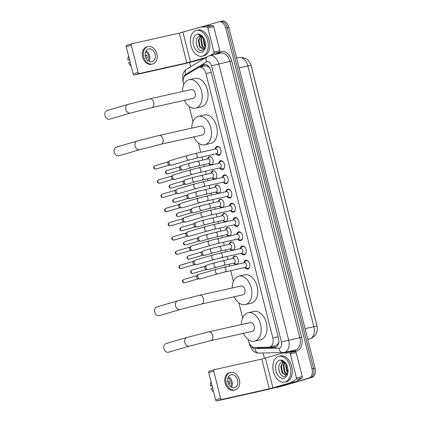 <?xml version="1.0" encoding="UTF-8"?>
<svg xmlns="http://www.w3.org/2000/svg" width="422" height="422" viewBox="0 0 422 422"><rect width="100%" height="100%" fill="white"/><g stroke="black" fill="none" stroke-linecap="round" stroke-linejoin="round"><path stroke-width="0.63" d="M207.592 158.872A4.236 2.78 77.4 0 1 209.301 156.657A4.236 2.78 77.4 0 1 209.417 156.631A4.236 2.78 77.4 0 1 213.036 160.07A4.236 2.78 77.4 0 1 211.38 164.87A4.236 2.78 77.4 0 1 211.269 164.897A4.236 2.78 77.4 0 1 208.663 163.646M211.19 173.089A4.236 2.78 77.4 0 1 212.899 170.873A4.236 2.78 77.4 0 1 213.015 170.847A4.236 2.78 77.4 0 1 216.634 174.286A4.236 2.78 77.4 0 1 214.977 179.086A4.236 2.78 77.4 0 1 214.867 179.118A4.236 2.78 77.4 0 1 212.261 177.868M214.787 187.305A4.236 2.78 77.4 0 1 216.497 185.094A4.236 2.78 77.4 0 1 216.613 185.063A4.236 2.78 77.4 0 1 220.231 188.502A4.236 2.78 77.4 0 1 218.575 193.302A4.236 2.78 77.4 0 1 218.464 193.334A4.236 2.78 77.4 0 1 215.858 192.084M218.385 201.526A4.236 2.78 77.4 0 1 220.094 199.311A4.236 2.78 77.4 0 1 220.21 199.279A4.236 2.78 77.4 0 1 223.829 202.724A4.236 2.78 77.4 0 1 222.172 207.524A4.236 2.78 77.4 0 1 222.062 207.55A4.236 2.78 77.4 0 1 219.456 206.3M221.983 215.742A4.236 2.78 77.4 0 1 223.692 213.527A4.236 2.78 77.4 0 1 223.808 213.5A4.236 2.78 77.4 0 1 227.426 216.94A4.236 2.78 77.4 0 1 225.77 221.74A4.236 2.78 77.4 0 1 225.659 221.772A4.236 2.78 77.4 0 1 223.053 220.516M225.58 229.958A4.236 2.78 77.4 0 1 227.289 227.743A4.236 2.78 77.4 0 1 227.405 227.716A4.236 2.78 77.4 0 1 231.024 231.156A4.236 2.78 77.4 0 1 229.368 235.956A4.236 2.78 77.4 0 1 229.257 235.988A4.236 2.78 77.4 0 1 226.651 234.737M229.178 244.174A4.236 2.78 77.4 0 1 230.887 241.964A4.236 2.78 77.4 0 1 231.003 241.933A4.236 2.78 77.4 0 1 234.621 245.377A4.236 2.78 77.4 0 1 232.965 250.177A4.236 2.78 77.4 0 1 232.854 250.204A4.236 2.78 77.4 0 1 230.248 248.954M232.775 258.396A4.236 2.78 77.4 0 1 234.484 256.18A4.236 2.78 77.4 0 1 234.6 256.154A4.236 2.78 77.4 0 1 238.219 259.593A4.236 2.78 77.4 0 1 236.563 264.394A4.236 2.78 77.4 0 1 236.452 264.42A4.236 2.78 77.4 0 1 233.846 263.17M215.056 149.108A4.51 2.959 77.4 0 1 216.924 146.518A4.51 2.959 77.4 0 1 217.045 146.487A4.51 2.959 77.4 0 1 220.891 150.148A4.51 2.959 77.4 0 1 219.134 155.254A4.51 2.959 77.4 0 1 219.013 155.285A4.51 2.959 77.4 0 1 216.101 153.761M218.654 163.325A4.51 2.959 77.4 0 1 220.521 160.735A4.51 2.959 77.4 0 1 220.643 160.703A4.51 2.959 77.4 0 1 224.488 164.364A4.51 2.959 77.4 0 1 222.732 169.47A4.51 2.959 77.4 0 1 222.61 169.502A4.51 2.959 77.4 0 1 219.698 167.977M222.252 177.541A4.51 2.959 77.4 0 1 224.119 174.951A4.51 2.959 77.4 0 1 224.24 174.919A4.51 2.959 77.4 0 1 228.091 178.58A4.51 2.959 77.4 0 1 226.329 183.686A4.51 2.959 77.4 0 1 226.208 183.718A4.51 2.959 77.4 0 1 223.296 182.193M225.849 191.762A4.51 2.959 77.4 0 1 227.716 189.167A4.51 2.959 77.4 0 1 227.838 189.14A4.51 2.959 77.4 0 1 231.689 192.801A4.51 2.959 77.4 0 1 229.927 197.907A4.51 2.959 77.4 0 1 229.805 197.939A4.51 2.959 77.4 0 1 226.894 196.415M229.447 205.978A4.51 2.959 77.4 0 1 231.314 203.388A4.51 2.959 77.4 0 1 231.435 203.357A4.51 2.959 77.4 0 1 235.286 207.017A4.51 2.959 77.4 0 1 233.524 212.124A4.51 2.959 77.4 0 1 233.403 212.155A4.51 2.959 77.4 0 1 230.491 210.631M233.044 220.194A4.51 2.959 77.4 0 1 234.912 217.604A4.51 2.959 77.4 0 1 235.033 217.573A4.51 2.959 77.4 0 1 238.884 221.233A4.51 2.959 77.4 0 1 237.122 226.34A4.51 2.959 77.4 0 1 237 226.371A4.51 2.959 77.4 0 1 234.089 224.847M236.642 234.41A4.51 2.959 77.4 0 1 238.509 231.82A4.51 2.959 77.4 0 1 238.63 231.789A4.51 2.959 77.4 0 1 242.481 235.45A4.51 2.959 77.4 0 1 240.719 240.556A4.51 2.959 77.4 0 1 240.598 240.587A4.51 2.959 77.4 0 1 237.686 239.063M240.239 248.632A4.51 2.959 77.4 0 1 242.107 246.042A4.51 2.959 77.4 0 1 242.228 246.01A4.51 2.959 77.4 0 1 246.079 249.671A4.51 2.959 77.4 0 1 244.317 254.777A4.51 2.959 77.4 0 1 244.196 254.809A4.51 2.959 77.4 0 1 241.284 253.284M243.837 262.848A4.51 2.959 77.4 0 1 245.704 260.258A4.51 2.959 77.4 0 1 245.826 260.226A4.51 2.959 77.4 0 1 249.676 263.887A4.51 2.959 77.4 0 1 247.914 268.993A4.51 2.959 77.4 0 1 247.793 269.025A4.51 2.959 77.4 0 1 244.881 267.501M248.12 339.467L248.532 341.092A7.944 5.212 -102.6 0 0 254.587 347.464L268.861 347.185A7.944 5.212 -102.6 0 0 269.553 347.1L276.067 345.634L277.987 343.867L278.657 342.231A2.648 1.735 -102.6 0 0 278.831 341.989M269.553 347.1A7.944 5.212 -102.6 0 0 269.763 347.048A7.944 5.212 -102.6 0 0 272.823 337.885L205.941 73.56A7.944 5.212 -102.6 0 0 199.195 67.267A7.944 5.212 -102.6 0 0 198.14 67.694L185.701 75.216A7.944 5.212 -102.6 0 0 183.475 84.004L183.702 84.891M209.502 67.562A2.648 1.735 -102.6 0 0 209.106 67.378L207.766 66.344L205.477 65.858L199.195 67.267M278.868 341.351A7.944 5.212 77.4 0 1 278.657 342.231M209.106 67.378A7.944 5.212 77.4 0 1 209.892 68.253M317.022 326.206A7.153 4.689 -102.6 0 0 316.811 325.146L251.348 66.454A7.153 4.689 -102.6 0 0 251.037 65.426M189.156 106.444L192.959 121.483M198.414 143.037L200.761 152.31M201.932 156.931L202.713 160.028M203.884 164.654L204.359 166.526M205.53 171.153L206.311 174.249M207.482 178.87L207.956 180.743M209.127 185.369L209.908 188.465M211.079 193.086L211.554 194.964M212.725 199.585L213.506 202.681M214.677 207.307L215.151 209.18M216.322 213.801L217.103 216.897M218.274 221.524L218.749 223.396M219.92 228.022L220.701 231.119M221.872 235.74L222.347 237.618M223.518 242.239L224.298 245.335M225.469 249.956L225.944 251.834M227.115 256.455L227.896 259.551M229.067 264.177L229.542 266.05M230.713 270.676L233.403 281.316M238.857 302.869L242.666 317.914M220.337 21.506A7.944 5.212 77.4 0 1 220.548 21.448A7.944 5.212 77.4 0 1 227.294 27.741L313.53 368.554A7.944 5.212 77.4 0 1 310.471 377.716L278.742 386.979A7.944 5.212 77.4 0 1 278.531 387.032A7.944 5.212 77.4 0 0 278.742 386.979L310.471 377.716A7.944 5.212 77.4 0 0 313.53 368.554L227.294 27.741A7.944 5.212 77.4 0 0 220.548 21.448A7.944 5.212 77.4 0 0 220.337 21.506M221.898 21.153A7.944 5.212 77.4 0 1 222.109 21.1A7.944 5.212 77.4 0 1 228.856 27.393L315.092 368.2A7.944 5.212 77.4 0 1 312.032 377.363L280.303 386.631A7.944 5.212 77.4 0 1 280.092 386.684L276.969 387.385A7.944 5.212 77.4 0 1 275.74 387.438M256.412 347.427A7.944 5.212 -102.6 0 0 258.132 347.797L274.548 347.475A7.944 5.212 -102.6 0 0 275.234 347.39A7.944 5.212 -102.6 0 0 275.445 347.338A7.944 5.212 -102.6 0 0 278.509 338.175L210.842 70.764A7.944 5.212 -102.6 0 0 204.095 64.471A7.944 5.212 -102.6 0 0 203.045 64.898L199.073 67.298M202.212 26.691L218.775 21.854A7.944 5.212 77.4 0 1 218.986 21.802A7.944 5.212 77.4 0 1 225.733 28.089L311.974 368.902A7.944 5.212 77.4 0 1 308.909 378.065L277.18 387.327A7.944 5.212 77.4 0 1 276.969 387.385M264.478 358.383L263.117 353.014M190.681 66.734L189.599 62.472M200.64 66.945L204.607 64.545A7.944 5.212 77.4 0 1 204.897 64.387M275.993 347.127L259.694 347.448A7.944 5.212 77.4 0 1 258.918 347.38M278.557 356.384A13.24 8.688 77.4 0 1 278.91 356.295A13.24 8.688 77.4 0 1 290.22 367.045A13.24 8.688 77.4 0 1 285.05 382.047A13.24 8.688 77.4 0 1 284.697 382.137A13.24 8.688 77.4 0 1 273.387 371.386A13.24 8.688 77.4 0 1 278.557 356.384M278.91 356.295L280.466 355.941A13.24 8.688 77.4 0 1 291.781 366.697A13.24 8.688 77.4 0 1 286.612 381.699A13.24 8.688 77.4 0 1 286.258 381.789L284.697 382.137M282.075 362.382A6.62 4.347 77.4 0 1 282.128 362.361L282.075 362.382C275.803 363.637 279.448 378.281 284.855 376.398L287.757 373.227M284.075 378.196A9.268 6.082 77.4 0 1 275.956 370.922A9.268 6.082 77.4 0 1 279.528 360.235A9.268 6.082 77.4 0 1 285.958 363.59A9.268 6.082 77.4 0 1 287.962 372.531A9.268 6.082 77.4 0 1 284.075 378.196M283.558 362.313L281.395 366.164L282.608 372.673L286.148 375.005M283.241 362.261L280.778 366.301L281.986 372.811L285.842 375.095L287.53 373.85M284.924 362.888L283.874 365.61L285.082 372.114L287.266 374.198M284.57 362.683L283.252 365.747L284.465 372.257L287.002 374.472M286.032 364.619L287.382 371.26A6.62 4.347 77.4 0 1 285.984 364.924A6.62 4.347 77.4 0 1 286.169 364.012M287.382 371.26L288.004 372.193M286.063 363.891L285.731 365.194L286.939 371.698L287.857 372.874M282.318 362.313L282.133 362.361A6.62 4.347 77.4 0 1 282.307 362.319A6.62 4.347 77.4 0 1 286.359 364.244M287.878 372.019L286.127 367.103L286.053 364.524M287.978 372.162A9.268 6.082 77.4 0 1 286.095 364.302M285.283 362.767C283.948 361.332 282.534 360.668 281.047 360.768L286.253 364.065M286.127 367.103L286.58 369.577M278.699 368.849L280.008 373.412M282.935 353.008L288.717 351.716A1.324 0.87 77.4 0 1 288.748 351.705A1.324 0.87 77.4 0 1 288.864 351.695L295.189 351.568A1.324 0.87 77.4 0 1 296.197 352.628L290.347 353.942L296.418 377.938L302.268 376.624A1.324 0.87 77.4 0 1 301.899 378.091L296.386 381.425A1.324 0.87 77.4 0 1 296.249 381.488L278.789 386.584A10.592 0.332 -14.2 0 1 264.304 390.281L216.908 400.9A1.324 0.997 -106.3 0 1 215.605 399.834L220.616 398.373A1.324 0.997 73.7 0 0 221.919 399.439L269.315 388.82L290.394 382.796A1.324 0.87 -102.6 0 0 290.536 382.733L296.049 379.404A1.324 0.87 -102.6 0 0 296.418 377.938M296.197 352.628L302.268 376.624M290.347 353.942A1.324 0.87 -102.6 0 0 289.339 352.882L283.014 353.003A1.324 0.87 -102.6 0 0 282.898 353.019A1.324 0.87 -102.6 0 0 282.861 353.029L261.782 359.048L214.381 369.667A1.324 0.997 73.7 0 0 214.339 369.677A1.324 0.997 73.7 0 0 213.732 371.17L208.721 372.631L215.605 399.834M208.721 372.631A1.324 0.997 -106.3 0 1 209.328 371.144A1.324 0.997 -106.3 0 1 209.375 371.128L214.292 369.693M213.732 371.17L220.616 398.373M227.854 382.311A6.62 4.995 73.7 0 0 234.585 387.575A6.62 4.995 73.7 0 0 237.607 380.127A6.62 4.995 73.7 0 0 230.871 374.863A6.62 4.995 73.7 0 0 227.854 382.311M231.493 387.222A6.62 4.995 73.7 0 0 232.095 381.736A6.62 4.995 73.7 0 0 228.455 376.825M228.513 384.083L229.816 383.703A5.296 3.993 -106.3 0 0 229.615 382.395A5.296 3.993 -106.3 0 0 229.167 381.14L227.695 381.567M230.486 386.578A5.296 3.993 73.7 0 0 231.119 381.952A5.296 3.993 73.7 0 0 227.959 377.906M230.206 372.573L229.204 372.869A9.004 6.789 73.7 0 0 225.095 382.997A9.004 6.789 73.7 0 0 234.252 390.155L235.254 389.865A9.004 6.789 73.7 0 0 239.358 379.731A9.004 6.789 73.7 0 0 230.206 372.573A9.004 6.789 73.7 0 0 226.097 382.707A9.004 6.789 73.7 0 0 235.254 389.865M227.727 381.736L229.236 381.293M211.079 381.936A6.884 5.191 73.7 0 0 210.393 386.024L212.013 385.634M211.986 385.518L210.393 386.024M213.611 391.954A6.884 5.191 73.7 0 1 211.042 388.593L212.635 388.087M196.082 30.458A13.24 8.688 77.4 0 1 196.436 30.368A13.24 8.688 77.4 0 1 207.745 41.119A13.24 8.688 77.4 0 1 202.576 56.121A13.24 8.688 77.4 0 1 202.228 56.21A13.24 8.688 77.4 0 1 190.913 45.46A13.24 8.688 77.4 0 1 196.082 30.458M196.436 30.368L197.997 30.015A13.24 8.688 77.4 0 1 209.307 40.77A13.24 8.688 77.4 0 1 204.137 55.773A13.24 8.688 77.4 0 1 203.784 55.862L202.228 56.21M199.601 36.45A6.62 4.347 77.4 0 1 199.659 36.434L199.601 36.45C193.329 37.711 196.979 52.354 202.381 50.471L205.282 47.301M201.605 52.27A9.268 6.082 77.4 0 1 193.487 44.996A9.268 6.082 77.4 0 1 197.058 34.309A9.268 6.082 77.4 0 1 203.488 37.663A9.268 6.082 77.4 0 1 205.493 46.605A9.268 6.082 77.4 0 1 201.605 52.27M201.088 36.387L198.926 40.238L200.133 46.742L203.673 49.079M200.767 36.334L198.303 40.375L199.516 46.884L203.367 49.168L205.06 47.923M202.454 36.962L201.399 39.679L202.613 46.188L204.797 48.272M202.096 36.756L200.782 39.821L201.99 46.33L204.533 48.546M203.562 38.692L204.913 45.333A6.62 4.347 77.4 0 1 203.515 38.998A6.62 4.347 77.4 0 1 203.694 38.085M204.913 45.333L205.53 46.267M203.594 37.964L203.256 39.267L204.47 45.771L205.387 46.947M199.843 36.387L199.664 36.434A6.62 4.347 77.4 0 1 199.833 36.392A6.62 4.347 77.4 0 1 203.884 38.318M205.403 46.093L203.652 41.177L203.583 38.597M205.503 46.235A9.268 6.082 77.4 0 1 203.626 38.376M202.813 36.835C201.479 35.406 200.065 34.736 198.572 34.841L203.779 38.138M203.652 41.177L204.106 43.651M196.23 42.923L197.538 47.486M165.994 343.566A4.505 3.397 73.7 0 0 163.942 348.635A4.505 3.397 73.7 0 0 168.52 352.212L189.394 346.114A4.505 3.397 -106.3 0 1 184.815 342.537A4.505 3.397 -106.3 0 1 186.872 337.473L165.994 343.566M252.187 331.375A4.505 2.954 -102.6 0 0 252.309 331.354A4.505 2.954 -102.6 0 0 252.43 331.323A4.505 2.954 -102.6 0 0 254.186 326.222A4.505 2.954 -102.6 0 0 250.341 322.566A4.505 2.954 -102.6 0 0 250.22 322.598M241.468 324.55A14.57 9.558 77.4 0 1 247.751 312.844A14.57 9.558 77.4 0 1 248.141 312.744A14.57 9.558 77.4 0 1 260.58 324.571A14.57 9.558 77.4 0 1 254.893 341.071A14.57 9.558 77.4 0 1 254.508 341.171A14.57 9.558 77.4 0 1 243.436 333.338M248.141 312.744L253.991 311.431A14.57 9.558 77.4 0 1 266.435 323.263A14.57 9.558 77.4 0 1 260.749 339.763A14.57 9.558 77.4 0 1 260.358 339.863L254.508 341.171M156.736 306.973A4.505 3.397 73.7 0 0 154.684 312.037A4.505 3.397 73.7 0 0 159.263 315.614L180.136 309.521A4.505 3.397 -106.3 0 1 175.557 305.939A4.505 3.397 -106.3 0 1 177.609 300.875L156.736 306.973M242.924 294.778A4.505 2.954 -102.6 0 0 243.046 294.756A4.505 2.954 -102.6 0 0 243.167 294.725A4.505 2.954 -102.6 0 0 244.924 289.624A4.505 2.954 -102.6 0 0 241.078 285.968A4.505 2.954 -102.6 0 0 240.957 286M232.211 287.957A14.57 9.558 77.4 0 1 238.493 276.246A14.57 9.558 77.4 0 1 238.878 276.146A14.57 9.558 77.4 0 1 251.322 287.978A14.57 9.558 77.4 0 1 245.636 304.478A14.57 9.558 77.4 0 1 245.245 304.578A14.57 9.558 77.4 0 1 234.178 296.74M238.878 276.146L244.734 274.838A14.57 9.558 77.4 0 1 257.172 286.665A14.57 9.558 77.4 0 1 251.486 303.165A14.57 9.558 77.4 0 1 251.101 303.265L245.245 304.578M116.293 147.141A4.505 3.397 73.7 0 0 114.241 152.205A4.505 3.397 73.7 0 0 118.814 155.781L139.693 149.689A4.505 3.397 -106.3 0 1 135.114 146.107A4.505 3.397 -106.3 0 1 137.166 141.043L116.293 147.141M202.481 134.945A4.505 2.954 -102.6 0 0 202.602 134.924A4.505 2.954 -102.6 0 0 202.724 134.892A4.505 2.954 -102.6 0 0 204.48 129.791A4.505 2.954 -102.6 0 0 200.635 126.136A4.505 2.954 -102.6 0 0 200.513 126.167M191.767 128.124A14.57 9.558 77.4 0 1 198.05 116.414A14.57 9.558 77.4 0 1 198.435 116.314A14.57 9.558 77.4 0 1 210.879 128.146A14.57 9.558 77.4 0 1 205.192 144.646A14.57 9.558 77.4 0 1 204.802 144.746A14.57 9.558 77.4 0 1 193.735 136.907M198.435 116.314L204.285 115.006A14.57 9.558 77.4 0 1 216.729 126.832A14.57 9.558 77.4 0 1 211.042 143.332A14.57 9.558 77.4 0 1 210.657 143.433L204.802 144.746M107.03 110.543A4.505 3.397 73.7 0 0 104.978 115.607A4.505 3.397 73.7 0 0 109.556 119.189L130.43 113.091A4.505 3.397 -106.3 0 1 125.851 109.514A4.505 3.397 -106.3 0 1 127.903 104.445L107.03 110.543M193.223 98.352A4.505 2.954 -102.6 0 0 193.345 98.326A4.505 2.954 -102.6 0 0 193.461 98.294A4.505 2.954 -102.6 0 0 195.222 93.193A4.505 2.954 -102.6 0 0 191.377 89.538A4.505 2.954 -102.6 0 0 191.256 89.57M182.504 91.527A14.57 9.558 77.4 0 1 188.787 79.816A14.57 9.558 77.4 0 1 189.177 79.721A14.57 9.558 77.4 0 1 201.616 91.548A14.57 9.558 77.4 0 1 195.929 108.048A14.57 9.558 77.4 0 1 195.544 108.148A14.57 9.558 77.4 0 1 184.472 100.315M189.177 79.721L195.027 78.408A14.57 9.558 77.4 0 1 207.466 90.234A14.57 9.558 77.4 0 1 201.785 106.74A14.57 9.558 77.4 0 1 201.394 106.84L195.544 108.148M245.029 267.469L246.875 268.276A3.972 2.606 -102.6 0 0 248.067 268.413A3.972 2.606 -102.6 0 0 248.173 268.387A3.972 2.606 -102.6 0 0 249.829 266.024M248.948 262.073A3.972 2.606 -102.6 0 0 246.332 260.659A3.972 2.606 -102.6 0 0 246.226 260.69A3.972 2.606 -102.6 0 0 245.314 261.292L243.99 262.816M245.314 267.4A2.384 1.561 -102.6 0 0 245.377 267.39A2.384 1.561 -102.6 0 0 245.446 267.374A2.384 1.561 -102.6 0 0 246.374 264.673A2.384 1.561 -102.6 0 0 244.338 262.737A2.384 1.561 -102.6 0 0 244.275 262.753M245.377 267.39L224.937 271.968A2.384 1.561 -102.6 0 0 225 271.953A2.384 1.561 -102.6 0 0 225.881 269.057A2.384 1.561 -102.6 0 0 223.897 267.316L216.507 269.204A2.384 1.799 -106.3 0 0 215.389 271.736A2.384 1.799 -106.3 0 0 215.42 271.884A2.384 1.799 -106.3 0 0 217.842 273.778L200.244 278.921A2.384 1.799 -106.3 0 1 200.16 278.942A2.384 1.799 -106.3 0 1 199.722 278.968A2.384 1.799 -106.3 0 1 197.818 277.022A2.384 1.799 -106.3 0 1 198.44 274.585A2.384 1.799 -106.3 0 1 198.91 274.342A2.384 1.799 -106.3 0 1 198.989 274.321M199.722 278.968L198.008 278.805A1.72 1.298 -106.3 0 1 196.636 277.402A1.72 1.298 -106.3 0 1 197.085 275.64L198.44 274.585M241.431 253.247L243.278 254.06A3.972 2.606 -102.6 0 0 244.47 254.197A3.972 2.606 -102.6 0 0 244.575 254.171A3.972 2.606 -102.6 0 0 246.232 251.802M245.351 247.856A3.972 2.606 -102.6 0 0 242.734 246.443A3.972 2.606 -102.6 0 0 242.629 246.469A3.972 2.606 -102.6 0 0 241.716 247.076L240.392 248.595M241.716 253.184A2.384 1.561 -102.6 0 0 241.78 253.168A2.384 1.561 -102.6 0 0 241.843 253.153A2.384 1.561 -102.6 0 0 242.777 250.452A2.384 1.561 -102.6 0 0 240.74 248.521A2.384 1.561 -102.6 0 0 240.677 248.537M241.78 253.168L221.339 257.747A2.384 1.561 -102.6 0 0 221.402 257.731A2.384 1.561 -102.6 0 0 222.283 254.841A2.384 1.561 -102.6 0 0 220.3 253.1L212.91 254.983A2.384 1.799 -106.3 0 0 211.791 257.52A2.384 1.799 -106.3 0 0 211.823 257.668A2.384 1.799 -106.3 0 0 214.244 259.562L196.647 264.7A2.384 1.799 -106.3 0 1 196.562 264.721A2.384 1.799 -106.3 0 1 196.124 264.747A2.384 1.799 -106.3 0 1 194.22 262.806A2.384 1.799 -106.3 0 1 194.843 260.363A2.384 1.799 -106.3 0 1 195.312 260.126A2.384 1.799 -106.3 0 1 195.391 260.105M196.124 264.747L194.41 264.589A1.72 1.298 -106.3 0 1 193.039 263.186A1.72 1.298 -106.3 0 1 193.487 261.424L194.843 260.363M237.834 239.031L239.68 239.844A3.972 2.606 -102.6 0 0 240.872 239.981A3.972 2.606 -102.6 0 0 240.978 239.954A3.972 2.606 -102.6 0 0 242.634 237.586M241.753 233.64A3.972 2.606 -102.6 0 0 239.137 232.227A3.972 2.606 -102.6 0 0 239.031 232.253A3.972 2.606 -102.6 0 0 238.119 232.86L236.795 234.379M238.119 238.968A2.384 1.561 -102.6 0 0 238.182 238.952A2.384 1.561 -102.6 0 0 238.245 238.936A2.384 1.561 -102.6 0 0 239.179 236.236A2.384 1.561 -102.6 0 0 237.143 234.3A2.384 1.561 -102.6 0 0 237.08 234.315M238.182 238.952L217.741 243.531A2.384 1.561 -102.6 0 0 217.805 243.515A2.384 1.561 -102.6 0 0 218.686 240.624A2.384 1.561 -102.6 0 0 216.702 238.878L209.312 240.767A2.384 1.799 -106.3 0 0 208.194 243.304A2.384 1.799 -106.3 0 0 208.225 243.447A2.384 1.799 -106.3 0 0 210.647 245.346L193.049 250.483A2.384 1.799 -106.3 0 1 192.965 250.504A2.384 1.799 -106.3 0 1 192.527 250.531A2.384 1.799 -106.3 0 1 190.623 248.59A2.384 1.799 -106.3 0 1 191.245 246.147A2.384 1.799 -106.3 0 1 191.715 245.905A2.384 1.799 -106.3 0 1 191.794 245.884M192.527 250.531L190.813 250.373A1.72 1.298 -106.3 0 1 189.441 248.964A1.72 1.298 -106.3 0 1 189.889 247.202L191.245 246.147M234.236 224.815L236.083 225.622A3.972 2.606 -102.6 0 0 237.275 225.759A3.972 2.606 -102.6 0 0 237.38 225.733A3.972 2.606 -102.6 0 0 239.037 223.37M238.156 219.419A3.972 2.606 -102.6 0 0 235.539 218.01A3.972 2.606 -102.6 0 0 235.434 218.037A3.972 2.606 -102.6 0 0 234.521 218.643L233.197 220.163M234.521 224.747A2.384 1.561 -102.6 0 0 234.585 224.736A2.384 1.561 -102.6 0 0 234.648 224.72A2.384 1.561 -102.6 0 0 235.582 222.019A2.384 1.561 -102.6 0 0 233.545 220.084A2.384 1.561 -102.6 0 0 233.482 220.099M234.585 224.736L214.144 229.315A2.384 1.561 -102.6 0 0 214.207 229.299A2.384 1.561 -102.6 0 0 215.088 226.403A2.384 1.561 -102.6 0 0 213.105 224.662L205.714 226.551A2.384 1.799 -106.3 0 0 204.596 229.083A2.384 1.799 -106.3 0 0 204.628 229.23A2.384 1.799 -106.3 0 0 207.049 231.124L189.452 236.267A2.384 1.799 -106.3 0 1 189.367 236.288A2.384 1.799 -106.3 0 1 188.929 236.315A2.384 1.799 -106.3 0 1 187.025 234.368A2.384 1.799 -106.3 0 1 187.648 231.931A2.384 1.799 -106.3 0 1 188.112 231.689A2.384 1.799 -106.3 0 1 188.196 231.667M188.929 236.315L187.215 236.151A1.72 1.298 -106.3 0 1 185.844 234.748A1.72 1.298 -106.3 0 1 186.292 232.986L187.648 231.931M230.639 210.594L232.485 211.406A3.972 2.606 -102.6 0 0 233.677 211.543A3.972 2.606 -102.6 0 0 233.783 211.517A3.972 2.606 -102.6 0 0 235.439 209.148M234.558 205.203A3.972 2.606 -102.6 0 0 231.942 203.789A3.972 2.606 -102.6 0 0 231.836 203.821A3.972 2.606 -102.6 0 0 230.924 204.422L229.6 205.947M230.924 210.531A2.384 1.561 -102.6 0 0 230.987 210.52A2.384 1.561 -102.6 0 0 231.05 210.504A2.384 1.561 -102.6 0 0 231.984 207.803A2.384 1.561 -102.6 0 0 229.948 205.867A2.384 1.561 -102.6 0 0 229.885 205.883M230.987 210.52L210.546 215.099A2.384 1.561 -102.6 0 0 210.61 215.083A2.384 1.561 -102.6 0 0 211.491 212.187A2.384 1.561 -102.6 0 0 209.507 210.446L202.117 212.329A2.384 1.799 -106.3 0 0 200.999 214.867A2.384 1.799 -106.3 0 0 201.03 215.014A2.384 1.799 -106.3 0 0 203.451 216.908L185.854 222.046A2.384 1.799 -106.3 0 1 185.77 222.072A2.384 1.799 -106.3 0 1 185.332 222.099A2.384 1.799 -106.3 0 1 183.428 220.152A2.384 1.799 -106.3 0 1 184.05 217.715A2.384 1.799 -106.3 0 1 184.514 217.472A2.384 1.799 -106.3 0 1 184.599 217.451M185.332 222.099L183.617 221.935A1.72 1.298 -106.3 0 1 182.246 220.532A1.72 1.298 -106.3 0 1 182.694 218.77L184.05 217.715M227.041 196.378L228.888 197.19A3.972 2.606 -102.6 0 0 230.08 197.327A3.972 2.606 -102.6 0 0 230.185 197.301A3.972 2.606 -102.6 0 0 231.842 194.932M230.961 190.987A3.972 2.606 -102.6 0 0 228.344 189.573A3.972 2.606 -102.6 0 0 228.239 189.599A3.972 2.606 -102.6 0 0 227.326 190.206L226.002 191.725M227.326 196.314A2.384 1.561 -102.6 0 0 227.389 196.299A2.384 1.561 -102.6 0 0 227.453 196.283A2.384 1.561 -102.6 0 0 228.386 193.582A2.384 1.561 -102.6 0 0 226.35 191.646A2.384 1.561 -102.6 0 0 226.287 191.667M227.389 196.299L206.949 200.877A2.384 1.561 -102.6 0 0 207.012 200.861A2.384 1.561 -102.6 0 0 207.893 197.971A2.384 1.561 -102.6 0 0 205.91 196.225L198.519 198.113A2.384 1.799 -106.3 0 0 197.401 200.65A2.384 1.799 -106.3 0 0 197.433 200.793A2.384 1.799 -106.3 0 0 199.854 202.692L182.257 207.83A2.384 1.799 -106.3 0 1 182.172 207.851A2.384 1.799 -106.3 0 1 181.734 207.877A2.384 1.799 -106.3 0 1 179.83 205.936A2.384 1.799 -106.3 0 1 180.452 203.494A2.384 1.799 -106.3 0 1 180.917 203.256A2.384 1.799 -106.3 0 1 181.001 203.235M181.734 207.877L180.02 207.719A1.72 1.298 -106.3 0 1 178.648 206.316A1.72 1.298 -106.3 0 1 179.097 204.554L180.452 203.494M223.444 182.162L225.29 182.974A3.972 2.606 -102.6 0 0 226.482 183.111A3.972 2.606 -102.6 0 0 226.588 183.079A3.972 2.606 -102.6 0 0 228.244 180.716M227.363 176.771A3.972 2.606 -102.6 0 0 224.747 175.357A3.972 2.606 -102.6 0 0 224.641 175.383A3.972 2.606 -102.6 0 0 223.729 175.99L222.405 177.509M223.729 182.093A2.384 1.561 -102.6 0 0 223.792 182.082A2.384 1.561 -102.6 0 0 223.855 182.067A2.384 1.561 -102.6 0 0 224.789 179.366A2.384 1.561 -102.6 0 0 222.753 177.43A2.384 1.561 -102.6 0 0 222.689 177.446M223.792 182.082L203.351 186.661A2.384 1.561 -102.6 0 0 203.415 186.645A2.384 1.561 -102.6 0 0 204.295 183.755A2.384 1.561 -102.6 0 0 202.312 182.009L194.922 183.897A2.384 1.799 -106.3 0 0 193.803 186.434A2.384 1.799 -106.3 0 0 193.835 186.577A2.384 1.799 -106.3 0 0 196.256 188.47L178.659 193.614A2.384 1.799 -106.3 0 1 178.575 193.635A2.384 1.799 -106.3 0 1 178.137 193.661A2.384 1.799 -106.3 0 1 176.232 191.72A2.384 1.799 -106.3 0 1 176.855 189.278A2.384 1.799 -106.3 0 1 177.319 189.035A2.384 1.799 -106.3 0 1 177.404 189.014M178.137 193.661L176.422 193.498A1.72 1.298 -106.3 0 1 175.051 192.094A1.72 1.298 -106.3 0 1 175.499 190.333L176.855 189.278M219.846 167.945L221.692 168.753A3.972 2.606 -102.6 0 0 222.885 168.89A3.972 2.606 -102.6 0 0 222.99 168.863A3.972 2.606 -102.6 0 0 224.646 166.5M223.765 162.549A3.972 2.606 -102.6 0 0 221.149 161.141A3.972 2.606 -102.6 0 0 221.044 161.167A3.972 2.606 -102.6 0 0 220.131 161.768L218.807 163.293M220.131 167.877A2.384 1.561 -102.6 0 0 220.194 167.866A2.384 1.561 -102.6 0 0 220.258 167.85A2.384 1.561 -102.6 0 0 221.191 165.15A2.384 1.561 -102.6 0 0 219.155 163.214A2.384 1.561 -102.6 0 0 219.092 163.23M220.194 167.866L199.754 172.445A2.384 1.561 -102.6 0 0 199.817 172.429A2.384 1.561 -102.6 0 0 200.698 169.533A2.384 1.561 -102.6 0 0 198.715 167.792L191.324 169.681A2.384 1.799 -106.3 0 0 190.206 172.213A2.384 1.799 -106.3 0 0 190.238 172.361A2.384 1.799 -106.3 0 0 192.659 174.254L175.061 179.397A2.384 1.799 -106.3 0 1 174.977 179.419A2.384 1.799 -106.3 0 1 174.539 179.445A2.384 1.799 -106.3 0 1 172.635 177.498A2.384 1.799 -106.3 0 1 173.257 175.061A2.384 1.799 -106.3 0 1 173.722 174.819A2.384 1.799 -106.3 0 1 173.806 174.798M174.539 179.445L172.825 179.281A1.72 1.298 -106.3 0 1 171.453 177.878A1.72 1.298 -106.3 0 1 171.902 176.116L173.257 175.061M216.249 153.724L218.095 154.536A3.972 2.606 -102.6 0 0 219.287 154.674A3.972 2.606 -102.6 0 0 219.393 154.647A3.972 2.606 -102.6 0 0 221.049 152.279M220.168 148.333A3.972 2.606 -102.6 0 0 217.552 146.919A3.972 2.606 -102.6 0 0 217.446 146.946A3.972 2.606 -102.6 0 0 216.533 147.552L215.209 149.072M216.533 153.661A2.384 1.561 -102.6 0 0 216.597 153.65A2.384 1.561 -102.6 0 0 216.66 153.629A2.384 1.561 -102.6 0 0 217.594 150.934A2.384 1.561 -102.6 0 0 215.558 148.998A2.384 1.561 -102.6 0 0 215.494 149.013M216.597 153.65L196.156 158.229A2.384 1.561 -102.6 0 0 196.219 158.208A2.384 1.561 -102.6 0 0 197.1 155.317A2.384 1.561 -102.6 0 0 195.117 153.576L187.727 155.46A2.384 1.799 -106.3 0 0 186.608 157.997A2.384 1.799 -106.3 0 0 186.64 158.144A2.384 1.799 -106.3 0 0 189.061 160.038L171.464 165.176A2.384 1.799 -106.3 0 1 171.379 165.197A2.384 1.799 -106.3 0 1 170.942 165.224A2.384 1.799 -106.3 0 1 169.037 163.282A2.384 1.799 -106.3 0 1 169.66 160.84A2.384 1.799 -106.3 0 1 170.124 160.603A2.384 1.799 -106.3 0 1 170.208 160.582M170.942 165.224L169.227 165.065A1.72 1.298 -106.3 0 1 167.856 163.662A1.72 1.298 -106.3 0 1 168.304 161.9L169.66 160.84M233.746 263.128L235.592 263.94A3.972 2.606 -102.6 0 0 236.784 264.077A3.972 2.606 -102.6 0 0 236.89 264.051A3.972 2.606 -102.6 0 0 237.67 263.586M236.056 256.391A3.972 2.606 -102.6 0 0 235.049 256.323A3.972 2.606 -102.6 0 0 234.943 256.349A3.972 2.606 -102.6 0 0 234.031 256.956L232.707 258.475M234.031 263.064A2.384 1.561 -102.6 0 0 234.094 263.048A2.384 1.561 -102.6 0 0 234.157 263.033A2.384 1.561 -102.6 0 0 235.091 260.332A2.384 1.561 -102.6 0 0 233.055 258.396A2.384 1.561 -102.6 0 0 232.991 258.412M207.017 265.016L215.13 262.642A2.384 1.799 -106.3 0 0 214.012 265.18A2.384 1.799 -106.3 0 0 214.044 265.327A2.384 1.799 -106.3 0 0 216.47 267.221L208.352 269.589A2.384 1.799 -106.3 0 1 208.268 269.611A2.384 1.799 -106.3 0 1 207.83 269.637A2.384 1.799 -106.3 0 1 205.931 267.696A2.384 1.799 -106.3 0 1 206.548 265.253A2.384 1.799 -106.3 0 1 207.017 265.016A2.384 1.799 -106.3 0 1 207.102 264.995M207.83 269.637L206.121 269.479A1.72 1.298 -106.3 0 1 204.749 268.075A1.72 1.298 -106.3 0 1 205.197 266.314L206.548 265.253M230.148 248.911L231.994 249.718A3.972 2.606 -102.6 0 0 233.187 249.861A3.972 2.606 -102.6 0 0 233.292 249.829A3.972 2.606 -102.6 0 0 234.073 249.365M232.459 242.17A3.972 2.606 -102.6 0 0 231.451 242.107A3.972 2.606 -102.6 0 0 231.346 242.133A3.972 2.606 -102.6 0 0 230.433 242.74L229.109 244.259M230.433 248.843A2.384 1.561 -102.6 0 0 230.496 248.832A2.384 1.561 -102.6 0 0 230.56 248.816A2.384 1.561 -102.6 0 0 231.493 246.116A2.384 1.561 -102.6 0 0 229.457 244.18A2.384 1.561 -102.6 0 0 229.394 244.196M203.42 250.795L211.533 248.426A2.384 1.799 -106.3 0 0 210.414 250.963A2.384 1.799 -106.3 0 0 210.446 251.106A2.384 1.799 -106.3 0 0 212.873 253.005L204.754 255.373A2.384 1.799 -106.3 0 1 204.67 255.394A2.384 1.799 -106.3 0 1 204.232 255.421A2.384 1.799 -106.3 0 1 202.333 253.48A2.384 1.799 -106.3 0 1 202.95 251.037A2.384 1.799 -106.3 0 1 203.42 250.795A2.384 1.799 -106.3 0 1 203.504 250.773M204.232 255.421L202.523 255.257A1.72 1.298 -106.3 0 1 201.152 253.854A1.72 1.298 -106.3 0 1 201.6 252.092L202.95 251.037M226.551 234.69L228.397 235.502A3.972 2.606 -102.6 0 0 229.589 235.64A3.972 2.606 -102.6 0 0 229.695 235.613A3.972 2.606 -102.6 0 0 230.475 235.149M228.861 227.954A3.972 2.606 -102.6 0 0 227.854 227.885A3.972 2.606 -102.6 0 0 227.748 227.917A3.972 2.606 -102.6 0 0 226.836 228.518L225.512 230.043M226.836 234.627A2.384 1.561 -102.6 0 0 226.899 234.616A2.384 1.561 -102.6 0 0 226.962 234.6A2.384 1.561 -102.6 0 0 227.896 231.9A2.384 1.561 -102.6 0 0 225.86 229.964A2.384 1.561 -102.6 0 0 225.796 229.979M199.822 236.578L207.935 234.21A2.384 1.799 -106.3 0 0 206.817 236.742A2.384 1.799 -106.3 0 0 206.849 236.89A2.384 1.799 -106.3 0 0 209.275 238.783L201.157 241.157A2.384 1.799 -106.3 0 1 201.072 241.178A2.384 1.799 -106.3 0 1 200.635 241.205A2.384 1.799 -106.3 0 1 198.736 239.258A2.384 1.799 -106.3 0 1 199.353 236.821A2.384 1.799 -106.3 0 1 199.822 236.578A2.384 1.799 -106.3 0 1 199.907 236.557M200.635 241.205L198.926 241.041A1.72 1.298 -106.3 0 1 197.554 239.638A1.72 1.298 -106.3 0 1 198.002 237.876L199.353 236.821M222.953 220.474L224.799 221.286A3.972 2.606 -102.6 0 0 225.992 221.423A3.972 2.606 -102.6 0 0 226.097 221.397A3.972 2.606 -102.6 0 0 226.878 220.933M225.264 213.738A3.972 2.606 -102.6 0 0 224.256 213.669A3.972 2.606 -102.6 0 0 224.151 213.696A3.972 2.606 -102.6 0 0 223.238 214.302L221.914 215.821M223.238 220.411A2.384 1.561 -102.6 0 0 223.301 220.395A2.384 1.561 -102.6 0 0 223.365 220.379A2.384 1.561 -102.6 0 0 224.298 217.678A2.384 1.561 -102.6 0 0 222.262 215.742A2.384 1.561 -102.6 0 0 222.199 215.763M196.225 222.362L204.338 219.989A2.384 1.799 -106.3 0 0 203.219 222.526A2.384 1.799 -106.3 0 0 203.251 222.674A2.384 1.799 -106.3 0 0 205.678 224.567L197.559 226.936A2.384 1.799 -106.3 0 1 197.475 226.957A2.384 1.799 -106.3 0 1 197.037 226.983A2.384 1.799 -106.3 0 1 195.138 225.042A2.384 1.799 -106.3 0 1 195.755 222.6A2.384 1.799 -106.3 0 1 196.225 222.362A2.384 1.799 -106.3 0 1 196.309 222.341M197.037 226.983L195.328 226.825A1.72 1.298 -106.3 0 1 193.956 225.422A1.72 1.298 -106.3 0 1 194.405 223.66L195.755 222.6M219.356 206.258L221.202 207.07A3.972 2.606 -102.6 0 0 222.394 207.207A3.972 2.606 -102.6 0 0 222.499 207.181A3.972 2.606 -102.6 0 0 223.28 206.717M221.666 199.516A3.972 2.606 -102.6 0 0 220.659 199.453A3.972 2.606 -102.6 0 0 220.553 199.479A3.972 2.606 -102.6 0 0 219.635 200.086L218.316 201.605M219.64 206.189A2.384 1.561 -102.6 0 0 219.704 206.179A2.384 1.561 -102.6 0 0 219.767 206.163A2.384 1.561 -102.6 0 0 220.701 203.462A2.384 1.561 -102.6 0 0 218.665 201.526A2.384 1.561 -102.6 0 0 218.601 201.542M192.627 208.146L200.74 205.772A2.384 1.799 -106.3 0 0 199.622 208.31A2.384 1.799 -106.3 0 0 199.653 208.452A2.384 1.799 -106.3 0 0 202.08 210.351L193.962 212.72A2.384 1.799 -106.3 0 1 193.877 212.741A2.384 1.799 -106.3 0 1 193.44 212.767A2.384 1.799 -106.3 0 1 191.541 210.826A2.384 1.799 -106.3 0 1 192.158 208.384A2.384 1.799 -106.3 0 1 192.627 208.146A2.384 1.799 -106.3 0 1 192.712 208.12M193.44 212.767L191.73 212.609A1.72 1.298 -106.3 0 1 190.359 211.206A1.72 1.298 -106.3 0 1 190.807 209.439L192.158 208.384M215.758 192.042L217.604 192.849A3.972 2.606 -102.6 0 0 218.796 192.986A3.972 2.606 -102.6 0 0 218.902 192.959A3.972 2.606 -102.6 0 0 219.683 192.495M218.068 185.3A3.972 2.606 -102.6 0 0 217.061 185.237A3.972 2.606 -102.6 0 0 216.955 185.263A3.972 2.606 -102.6 0 0 216.038 185.87L214.719 187.389M216.043 191.973A2.384 1.561 -102.6 0 0 216.106 191.963A2.384 1.561 -102.6 0 0 216.169 191.947A2.384 1.561 -102.6 0 0 217.103 189.246A2.384 1.561 -102.6 0 0 215.067 187.31A2.384 1.561 -102.6 0 0 215.004 187.326M189.03 193.925L197.143 191.556A2.384 1.799 -106.3 0 0 196.024 194.094A2.384 1.799 -106.3 0 0 196.056 194.236A2.384 1.799 -106.3 0 0 198.482 196.13L190.364 198.504A2.384 1.799 -106.3 0 1 190.28 198.525A2.384 1.799 -106.3 0 1 189.842 198.551A2.384 1.799 -106.3 0 1 187.943 196.61A2.384 1.799 -106.3 0 1 188.56 194.167A2.384 1.799 -106.3 0 1 189.03 193.925A2.384 1.799 -106.3 0 1 189.114 193.904M189.842 198.551L188.133 198.387A1.72 1.298 -106.3 0 1 186.761 196.984A1.72 1.298 -106.3 0 1 187.21 195.222L188.56 194.167M212.16 177.82L214.007 178.633A3.972 2.606 -102.6 0 0 215.199 178.77A3.972 2.606 -102.6 0 0 215.304 178.743A3.972 2.606 -102.6 0 0 216.085 178.279M214.471 171.084A3.972 2.606 -102.6 0 0 213.463 171.015A3.972 2.606 -102.6 0 0 213.358 171.042A3.972 2.606 -102.6 0 0 212.44 171.648L211.121 173.168M212.445 177.757A2.384 1.561 -102.6 0 0 212.509 177.746A2.384 1.561 -102.6 0 0 212.572 177.725A2.384 1.561 -102.6 0 0 213.506 175.03A2.384 1.561 -102.6 0 0 211.469 173.094A2.384 1.561 -102.6 0 0 211.406 173.11M185.432 179.709L193.545 177.34A2.384 1.799 -106.3 0 0 192.427 179.872A2.384 1.799 -106.3 0 0 192.458 180.02A2.384 1.799 -106.3 0 0 194.885 181.914L186.767 184.282A2.384 1.799 -106.3 0 1 186.682 184.308A2.384 1.799 -106.3 0 1 186.244 184.335A2.384 1.799 -106.3 0 1 184.345 182.388A2.384 1.799 -106.3 0 1 184.963 179.951A2.384 1.799 -106.3 0 1 185.432 179.709A2.384 1.799 -106.3 0 1 185.516 179.688M186.244 184.335L184.535 184.171A1.72 1.298 -106.3 0 1 183.164 182.768A1.72 1.298 -106.3 0 1 183.612 181.006L184.963 179.951M208.563 163.604L210.409 164.416A3.972 2.606 -102.6 0 0 211.601 164.554A3.972 2.606 -102.6 0 0 211.707 164.527A3.972 2.606 -102.6 0 0 212.488 164.063M210.873 156.868A3.972 2.606 -102.6 0 0 209.866 156.799A3.972 2.606 -102.6 0 0 209.76 156.826A3.972 2.606 -102.6 0 0 208.843 157.432L207.524 158.952M208.848 163.541A2.384 1.561 -102.6 0 0 208.911 163.525A2.384 1.561 -102.6 0 0 208.974 163.509A2.384 1.561 -102.6 0 0 209.908 160.808A2.384 1.561 -102.6 0 0 207.872 158.872A2.384 1.561 -102.6 0 0 207.809 158.888M181.835 165.493L189.947 163.119A2.384 1.799 -106.3 0 0 188.829 165.656A2.384 1.799 -106.3 0 0 188.861 165.804A2.384 1.799 -106.3 0 0 191.287 167.698L183.169 170.066A2.384 1.799 -106.3 0 1 183.085 170.087A2.384 1.799 -106.3 0 1 182.647 170.113A2.384 1.799 -106.3 0 1 180.748 168.172A2.384 1.799 -106.3 0 1 181.365 165.73A2.384 1.799 -106.3 0 1 181.835 165.493A2.384 1.799 -106.3 0 1 181.919 165.471M182.647 170.113L180.938 169.955A1.72 1.298 -106.3 0 1 179.566 168.552A1.72 1.298 -106.3 0 1 180.015 166.79L181.365 165.73M200.461 27.082L206.242 25.789A1.324 0.87 77.4 0 1 206.279 25.779A1.324 0.87 77.4 0 1 206.395 25.768L212.714 25.642A1.324 0.87 77.4 0 1 213.727 26.702L207.872 28.016L213.949 52.011L219.799 50.698A1.324 0.87 77.4 0 1 219.429 52.164L215.99 54.243M213.727 26.702L219.799 50.698M204.86 58.162L196.314 60.657A10.592 0.332 -14.2 0 1 181.835 64.355L134.433 74.974A1.324 0.997 -106.3 0 1 133.136 73.908L138.147 72.447A1.324 0.997 73.7 0 0 139.445 73.512L186.846 62.894L206.136 57.392M207.872 28.016A1.324 0.87 -102.6 0 0 206.864 26.95L200.54 27.077A1.324 0.87 -102.6 0 0 200.429 27.092A1.324 0.87 -102.6 0 0 200.392 27.098L179.308 33.122L131.912 43.74A1.324 0.997 73.7 0 0 131.864 43.751A1.324 0.997 73.7 0 0 131.263 45.244L126.252 46.705L133.136 73.908M126.252 46.705A1.324 0.997 -106.3 0 1 126.853 45.217A1.324 0.997 -106.3 0 1 126.901 45.201L131.817 43.767M131.263 45.244L138.147 72.447M210.14 55.551L213.574 53.478A1.324 0.87 -102.6 0 0 213.949 52.011M145.379 56.384A6.62 4.995 73.7 0 0 152.11 61.649A6.62 4.995 73.7 0 0 155.132 54.201A6.62 4.995 73.7 0 0 148.402 48.936A6.62 4.995 73.7 0 0 145.379 56.384M149.019 61.295A6.62 4.995 73.7 0 0 149.62 55.809A6.62 4.995 73.7 0 0 145.98 50.893M146.038 58.157L147.347 57.777A5.296 3.993 -106.3 0 0 147.146 56.464A5.296 3.993 -106.3 0 0 146.692 55.208L145.226 55.641M148.017 60.652A5.296 3.993 73.7 0 0 148.644 56.026A5.296 3.993 73.7 0 0 145.484 51.98M147.732 46.647L146.729 46.942A9.004 6.789 73.7 0 0 142.62 57.07A9.004 6.789 73.7 0 0 151.778 64.228L152.78 63.938A9.004 6.789 73.7 0 0 156.889 53.805A9.004 6.789 73.7 0 0 147.732 46.647A9.004 6.789 73.7 0 0 143.622 56.775A9.004 6.789 73.7 0 0 152.78 63.938M145.252 55.809L146.766 55.366M128.605 56.01A6.884 5.191 73.7 0 0 127.924 60.098L129.543 59.708M129.512 59.592L127.924 60.098M131.142 66.027A6.884 5.191 73.7 0 1 128.573 62.662L130.161 62.155M207.582 65.399A7.944 5.855 58.8 0 0 207.766 66.344M277.987 343.867A7.944 5.945 88.9 0 0 278.209 344.6M278.135 336.693L272.823 337.885M211.248 72.368L205.941 73.56M309.495 338.987A10.592 6.952 -102.6 0 0 309.78 338.913A10.592 6.952 -102.6 0 0 313.862 326.697A9.268 0.295 -14.2 0 1 317.001 326.132C318.199 332.024 315.899 336.26 310.107 338.829L307.796 339.367M305.085 328.664L313.862 326.697L247.883 65.953A10.592 6.952 -102.6 0 0 238.889 57.566C245.208 57.012 249.254 59.618 251.027 65.389A9.268 0.295 165.8 0 0 247.883 65.953L239.11 67.921M228.856 27.393L225.733 28.089M315.092 368.2L311.974 368.902M312.032 377.363L308.909 378.065M280.303 386.631L277.18 387.327M251.607 346.304A5.296 3.476 -102.6 0 0 254.899 348.672L278.81 348.203A5.296 3.476 -102.6 0 0 279.406 348.108A5.296 3.476 -102.6 0 0 281.448 341.999L211.575 65.864A5.296 3.476 -102.6 0 0 206.938 61.702A5.296 3.476 -102.6 0 0 206.374 61.95L185.532 74.552A5.296 3.476 -102.6 0 0 183.913 77.279M211.575 65.864L218.818 64.012L288.69 340.153A10.592 6.952 77.4 0 1 284.607 352.37A10.592 6.952 77.4 0 1 284.328 352.439L295.442 349.949A10.592 6.952 -102.6 0 0 295.727 349.88A10.592 6.952 -102.6 0 0 299.81 337.663L229.932 61.522A10.592 6.952 -102.6 0 0 220.938 53.135L209.818 55.625A10.592 6.952 77.4 0 1 218.818 64.012L231.747 61.058L301.619 337.199L281.448 341.999M209.539 55.699A10.592 6.952 77.4 0 1 209.818 55.625L207.54 56.543A5.296 3.903 58.8 0 0 206.374 61.95M301.619 337.199A11.916 7.818 77.4 0 1 297.025 350.94A11.916 7.818 77.4 0 1 295.68 351.146L289.561 351.268M217.23 53.963L220.047 52.265A11.916 7.818 77.4 0 1 231.747 61.058M220.047 52.265A1.324 0.976 -121.2 0 1 220.02 53.341M294.899 350.07A1.324 0.992 -91.1 0 1 295.68 351.146M207.54 56.543L186.693 69.145A5.296 3.903 58.8 0 0 185.532 74.552M183.122 80.702L182.821 80.834L183.164 82.195M250.109 344.653L249.624 344.848L252.277 349.986L253.495 351.157C255.099 352.454 256.903 353.098 258.902 353.093L284.328 352.439M254.899 348.672A5.296 3.962 88.9 0 0 258.902 353.093M278.81 348.203A5.296 3.962 88.9 0 0 282.814 352.623M275.893 347.169L274.548 347.475M259.694 347.448L258.132 347.797M204.607 64.545L203.045 64.898M261.782 359.048L269.315 388.82M265.401 358.125L272.934 387.897M296.249 381.488L290.394 382.796M221.919 399.439L216.908 400.9M288.864 351.695L283.014 353.003M289.339 352.882L295.189 351.568M290.536 382.733L296.386 381.425M301.899 378.091L296.049 379.404M189.394 346.114L210.836 340.638A4.505 2.954 -102.6 0 0 210.958 340.612A4.505 2.954 -102.6 0 0 212.693 335.416A4.505 2.954 -102.6 0 0 208.869 331.856A4.505 2.954 -102.6 0 0 208.753 331.882M180.136 309.521L201.579 304.046A4.505 2.954 -102.6 0 0 201.7 304.014A4.505 2.954 -102.6 0 0 203.436 298.823A4.505 2.954 -102.6 0 0 199.611 295.258A4.505 2.954 -102.6 0 0 199.49 295.289M139.693 149.689L161.135 144.213A4.505 2.954 -102.6 0 0 161.257 144.182A4.505 2.954 -102.6 0 0 162.987 138.991A4.505 2.954 -102.6 0 0 159.168 135.425A4.505 2.954 -102.6 0 0 159.047 135.457M130.43 113.091L151.873 107.615A4.505 2.954 -102.6 0 0 151.994 107.584A4.505 2.954 -102.6 0 0 153.729 102.393A4.505 2.954 -102.6 0 0 149.905 98.827A4.505 2.954 -102.6 0 0 149.784 98.859M183.828 279.438C182.7 280.166 182.304 280.857 182.642 281.511C182.694 282.329 183.412 282.74 184.794 282.74A1.72 1.298 -106.3 0 1 183.042 281.374A1.72 1.298 -106.3 0 1 183.828 279.438L197.243 275.519M182.642 281.511L183.042 281.374M244.338 262.737L223.897 267.316A2.384 1.561 -102.6 0 0 223.834 267.332M180.231 265.216C179.102 265.95 178.706 266.641 179.044 267.295C179.097 268.112 179.814 268.519 181.196 268.524A1.72 1.298 -106.3 0 1 179.445 267.152A1.72 1.298 -106.3 0 1 180.231 265.216L193.645 261.302M179.044 267.295L179.445 267.152M240.74 248.521L220.3 253.1A2.384 1.561 -102.6 0 0 220.237 253.116M176.633 251C175.505 251.734 175.109 252.425 175.447 253.073C175.499 253.891 176.217 254.302 177.599 254.302A1.72 1.298 -106.3 0 1 175.847 252.936A1.72 1.298 -106.3 0 1 176.633 251L190.048 247.086M175.447 253.073L175.847 252.936M237.143 234.3L216.702 238.878A2.384 1.561 -102.6 0 0 216.639 238.894M173.036 236.784C171.907 237.512 171.511 238.203 171.849 238.857C171.902 239.675 172.619 240.086 174.001 240.086A1.72 1.298 -106.3 0 1 172.25 238.72A1.72 1.298 -106.3 0 1 173.036 236.784L186.445 232.865M171.849 238.857L172.25 238.72M233.545 220.084L213.105 224.662A2.384 1.561 -102.6 0 0 213.041 224.678M169.438 222.563C168.309 223.296 167.914 223.987 168.251 224.641C168.304 225.459 169.022 225.865 170.404 225.87A1.72 1.298 -106.3 0 1 168.652 224.499A1.72 1.298 -106.3 0 1 169.438 222.563L182.847 218.649M168.251 224.641L168.652 224.499M229.948 205.867L209.507 210.446A2.384 1.561 -102.6 0 0 209.444 210.462M165.841 208.347C164.712 209.08 164.316 209.771 164.654 210.42C164.707 211.237 165.424 211.649 166.806 211.654A1.72 1.298 -106.3 0 1 165.055 210.283A1.72 1.298 -106.3 0 1 165.841 208.347L179.25 204.433M164.654 210.42L165.055 210.283M226.35 191.646L205.91 196.225A2.384 1.561 -102.6 0 0 205.846 196.246M162.243 194.131C161.114 194.858 160.719 195.555 161.056 196.204C161.109 197.021 161.826 197.433 163.208 197.433A1.72 1.298 -106.3 0 1 161.457 196.066A1.72 1.298 -106.3 0 1 162.243 194.131L175.652 190.211M161.056 196.204L161.457 196.066M222.753 177.43L202.312 182.009A2.384 1.561 -102.6 0 0 202.249 182.024M158.646 179.914C157.517 180.642 157.121 181.333 157.459 181.987C157.512 182.805 158.229 183.217 159.611 183.217A1.72 1.298 -106.3 0 1 157.86 181.85A1.72 1.298 -106.3 0 1 158.646 179.914L172.055 175.995M157.459 181.987L157.86 181.85M219.155 163.214L198.715 167.792A2.384 1.561 -102.6 0 0 198.651 167.808M155.048 165.693C153.919 166.426 153.524 167.117 153.861 167.771C153.914 168.589 154.631 168.995 156.013 169A1.72 1.298 -106.3 0 1 154.262 167.629A1.72 1.298 -106.3 0 1 155.048 165.693L168.457 161.779M153.861 167.771L154.262 167.629M215.558 148.998L195.117 153.576A2.384 1.561 -102.6 0 0 195.054 153.592M191.941 270.106C190.813 270.84 190.417 271.531 190.755 272.179C190.802 272.997 191.519 273.409 192.907 273.414A1.72 1.298 -106.3 0 1 191.155 272.042A1.72 1.298 -106.3 0 1 191.941 270.106L205.35 266.192M190.755 272.179L191.155 272.042M216.47 267.221L223.565 265.406A2.384 1.561 -102.6 0 0 223.628 265.391A2.384 1.561 -102.6 0 0 224.504 262.5A2.384 1.561 -102.6 0 0 222.521 260.759A2.384 1.561 -102.6 0 0 222.457 260.775M188.344 255.89C187.215 256.618 186.819 257.315 187.157 257.963C187.204 258.781 187.922 259.192 189.309 259.192A1.72 1.298 -106.3 0 1 187.558 257.826A1.72 1.298 -106.3 0 1 188.344 255.89L201.753 251.971M187.157 257.963L187.558 257.826M212.873 253.005L219.968 251.19A2.384 1.561 -102.6 0 0 220.031 251.174A2.384 1.561 -102.6 0 0 220.906 248.284A2.384 1.561 -102.6 0 0 218.923 246.538A2.384 1.561 -102.6 0 0 218.86 246.553M184.746 241.674C183.617 242.402 183.222 243.093 183.559 243.747C183.607 244.565 184.324 244.976 185.712 244.976A1.72 1.298 -106.3 0 1 183.96 243.61A1.72 1.298 -106.3 0 1 184.746 241.674L198.155 237.755M183.559 243.747L183.96 243.61M209.275 238.783L216.37 236.974A2.384 1.561 -102.6 0 0 216.433 236.958A2.384 1.561 -102.6 0 0 217.309 234.062A2.384 1.561 -102.6 0 0 215.325 232.322A2.384 1.561 -102.6 0 0 215.262 232.337M181.149 227.453C180.02 228.186 179.624 228.877 179.962 229.531C180.009 230.349 180.727 230.755 182.114 230.76A1.72 1.298 -106.3 0 1 180.363 229.389A1.72 1.298 -106.3 0 1 181.149 227.453L194.558 223.539M179.962 229.531L180.363 229.389M205.678 224.567L212.772 222.758A2.384 1.561 -102.6 0 0 212.836 222.742A2.384 1.561 -102.6 0 0 213.711 219.846A2.384 1.561 -102.6 0 0 211.728 218.105A2.384 1.561 -102.6 0 0 211.665 218.121M177.551 213.237C176.422 213.97 176.027 214.661 176.364 215.31C176.412 216.127 177.129 216.539 178.517 216.544A1.72 1.298 -106.3 0 1 176.765 215.173A1.72 1.298 -106.3 0 1 177.551 213.237L190.96 209.323M176.364 215.31L176.765 215.173M202.08 210.351L209.175 208.537A2.384 1.561 -102.6 0 0 209.238 208.521A2.384 1.561 -102.6 0 0 210.114 205.63A2.384 1.561 -102.6 0 0 208.13 203.884A2.384 1.561 -102.6 0 0 208.067 203.905M173.954 199.02C172.825 199.748 172.429 200.439 172.767 201.094C172.814 201.911 173.532 202.323 174.919 202.323A1.72 1.298 -106.3 0 1 173.168 200.956A1.72 1.298 -106.3 0 1 173.954 199.02L187.363 195.101M172.767 201.094L173.168 200.956M198.482 196.13L205.577 194.32A2.384 1.561 -102.6 0 0 205.641 194.305A2.384 1.561 -102.6 0 0 206.516 191.414A2.384 1.561 -102.6 0 0 204.533 189.668A2.384 1.561 -102.6 0 0 204.47 189.684M170.356 184.799C169.227 185.532 168.832 186.223 169.169 186.877C169.217 187.695 169.934 188.101 171.321 188.107A1.72 1.298 -106.3 0 1 169.57 186.74A1.72 1.298 -106.3 0 1 170.356 184.799L183.765 180.885M169.169 186.877L169.57 186.74M194.885 181.914L201.98 180.104A2.384 1.561 -102.6 0 0 202.043 180.088A2.384 1.561 -102.6 0 0 202.919 177.193A2.384 1.561 -102.6 0 0 200.935 175.452A2.384 1.561 -102.6 0 0 200.872 175.468M166.759 170.583C165.63 171.316 165.234 172.007 165.572 172.656C165.619 173.474 166.337 173.885 167.724 173.89A1.72 1.298 -106.3 0 1 165.973 172.519A1.72 1.298 -106.3 0 1 166.759 170.583L180.168 166.669M165.572 172.656L165.973 172.519M191.287 167.698L198.382 165.888A2.384 1.561 -102.6 0 0 198.445 165.867A2.384 1.561 -102.6 0 0 199.321 162.976A2.384 1.561 -102.6 0 0 197.338 161.236A2.384 1.561 -102.6 0 0 197.274 161.251M179.308 33.122L186.846 62.894M182.932 32.199L190.464 61.971M139.445 73.512L134.433 74.974M206.395 25.768L200.54 27.077M206.864 26.95L212.714 25.642M219.429 52.164L213.574 53.478M251.027 65.389L317.001 326.132M222.109 21.1L218.986 21.802M238.889 57.566L236.621 58.078M186.693 69.145C183.454 71.424 182.979 74.003 182.863 74.351L182.821 80.834M249.112 342.822L249.624 344.848M282.898 353.019L288.748 351.705M214.339 369.677L209.328 371.144M250.341 322.566L208.869 331.856L186.872 337.473M252.309 331.354L210.836 340.638M241.078 285.968L199.611 295.258L177.609 300.875M243.046 294.756L201.579 304.046M200.635 126.136L159.168 135.425L137.166 141.043M202.602 134.924L161.135 144.213M191.377 89.538L149.905 98.827L127.903 104.445M193.345 98.326L151.873 107.615M246.332 260.659L247.303 260.443M216.507 269.204L198.91 274.342M248.067 268.413L249.043 268.197M217.842 273.778L224.937 271.968M184.794 282.74L198.208 278.826M242.734 246.443L243.705 246.226M212.91 254.983L195.312 260.126M244.47 254.197L245.446 253.981M214.244 259.562L221.339 257.747M181.196 268.524L194.605 264.605M239.137 232.227L240.107 232.01M209.312 240.767L191.715 245.905M240.872 239.981L241.848 239.759M210.647 245.346L217.741 243.531M177.599 254.302L191.008 250.388M235.539 218.01L236.51 217.789M205.714 226.551L188.112 231.689M237.275 225.759L238.251 225.543M207.049 231.124L214.144 229.315M174.001 240.086L187.41 236.172M231.942 203.789L232.912 203.573M202.117 212.329L184.514 217.472M233.677 211.543L234.653 211.327M203.451 216.908L210.546 215.099M170.404 225.87L183.813 221.951M228.344 189.573L229.315 189.357M198.519 198.113L180.917 203.256M230.08 197.327L231.056 197.111M199.854 202.692L206.949 200.877M166.806 211.654L180.215 207.735M224.747 175.357L225.717 175.135M194.922 183.897L177.319 189.035M226.482 183.111L227.458 182.89M196.256 188.47L203.351 186.661M163.208 197.433L176.618 193.519M221.149 161.141L222.12 160.919M191.324 169.681L173.722 174.819M222.885 168.89L223.86 168.673M192.659 174.254L199.754 172.445M159.611 183.217L173.02 179.303M217.552 146.919L218.522 146.703M187.727 155.46L170.124 160.603M219.287 154.674L220.263 154.457M189.061 160.038L196.156 158.229M156.013 169L169.422 165.081M235.049 256.323L235.603 256.196M233.055 258.396L215.13 262.642M236.784 264.077L237.338 263.95M234.094 263.048L223.565 265.406M192.907 273.414L206.316 269.494M231.451 242.107L232.005 241.98M229.457 244.18L211.533 248.426M233.187 249.861L233.741 249.734M230.496 248.832L219.968 251.19M189.309 259.192L202.718 255.278M227.854 227.885L228.407 227.764M225.86 229.964L207.935 234.21M229.589 235.64L230.143 235.518M226.899 234.616L216.37 236.974M185.712 244.976L199.121 241.062M224.256 213.669L224.81 213.548M222.262 215.742L204.338 219.989M225.992 221.423L226.545 221.297M223.301 220.395L212.772 222.758M182.114 230.76L195.523 226.841M220.659 199.453L221.212 199.326M218.665 201.526L200.74 205.772M222.394 207.207L222.948 207.081M219.704 206.179L209.175 208.537M178.517 216.544L191.926 212.625M217.061 185.237L217.615 185.11M215.067 187.31L197.143 191.556M218.796 192.986L219.35 192.865M216.106 191.963L205.577 194.32M174.919 202.323L188.328 198.409M213.463 171.015L214.017 170.894M211.469 173.094L193.545 177.34M215.199 178.77L215.753 178.648M212.509 177.746L201.98 180.104M171.321 188.107L184.73 184.192M209.866 156.799L210.42 156.673M207.872 158.872L189.947 163.119M211.601 164.554L212.155 164.427M208.911 163.525L198.382 165.888M167.724 173.89L181.133 169.971M200.429 27.092L206.279 25.779M131.864 43.751L126.853 45.217"/></g></svg>
